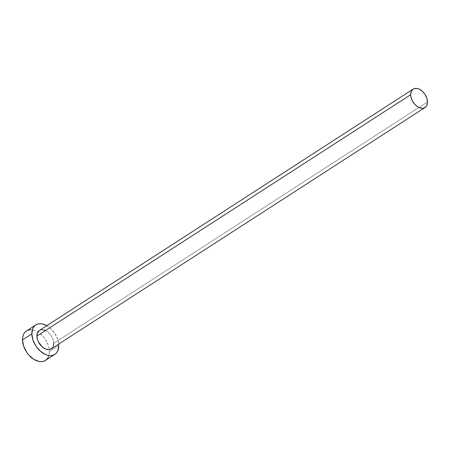 <?xml version="1.0" encoding="UTF-8"?>
<svg xmlns="http://www.w3.org/2000/svg" width="450" height="450" viewBox="0 0 450 450"><rect width="100%" height="100%" fill="white"/><g stroke="black" fill="none" stroke-linecap="round" stroke-linejoin="round"><path stroke-width="0.34" stroke-dasharray="2.25 1.69" d="M45.169 330.368L48.398 332.454L51.165 335.644L53.032 339.441L53.73 343.277L427.5 101.919L53.73 343.277A10.952 7.099 57.1 0 0 48.476 332.522A10.952 7.099 57.1 0 0 39.369 330.469M45.658 360.304L45.489 360.416A17.527 11.362 57.1 0 0 49.438 351.473L58.781 345.437L49.438 351.473A17.527 11.362 57.1 0 0 49.309 349.588A17.527 11.362 57.1 0 0 37.918 331.948A17.527 11.362 57.1 0 0 26.46 330.981M46.822 325.654A17.527 11.362 -122.9 0 1 58.708 344.059L57.667 339.306L54.669 333.225L50.254 328.129L46.822 325.654M53.145 346.562L52.391 347.833M40.517 329.929L41.957 329.698M48.504 356.726L49.438 351.473L49.134 348.457L48.324 345.336L45.326 339.261L43.256 336.532L38.368 332.229L35.736 330.817L33.114 329.979L30.6 329.743M51.255 348.874A10.952 7.099 57.1 0 0 53.73 343.277"/><path stroke-width="0.67" d="M413.139 89.111L39.369 330.469A10.952 7.099 57.1 0 0 36.894 336.066L410.664 94.708A10.952 7.099 -122.9 0 1 413.139 89.111A10.952 7.099 -122.9 0 1 422.241 91.164A10.952 7.099 -122.9 0 1 427.5 101.919A10.952 7.099 -122.9 0 1 425.025 107.516A10.952 7.099 -122.9 0 1 415.918 105.457A10.952 7.099 -122.9 0 1 410.664 94.708L36.894 336.066L37.479 332.781L39.257 330.542L40.517 329.929M35.803 324.945L26.46 330.981A17.527 11.362 57.1 0 0 22.5 339.936L31.843 333.9A17.527 11.362 -122.9 0 1 35.803 324.945A17.527 11.362 -122.9 0 1 46.822 325.654L42.458 323.949L39.943 323.713L37.637 324.09L35.623 325.063L33.986 326.604L32.782 328.641L31.843 333.9L22.5 339.936A17.527 11.362 57.1 0 0 30.909 357.137A17.527 11.362 57.1 0 0 45.478 360.428L54.821 354.392A17.527 11.362 -122.9 0 1 40.252 351.107A17.527 11.362 -122.9 0 1 31.843 333.9L32.957 340.031L35.955 346.112L40.376 351.208L45.546 354.549L48.172 355.393L50.681 355.624L52.993 355.247L55.001 354.274L56.644 352.733L57.848 350.696L58.781 345.437A17.527 11.362 -122.9 0 1 54.821 354.392M58.708 344.059A17.527 11.362 -122.9 0 1 58.781 345.437L58.708 344.059M53.73 343.277L53.145 346.562M52.391 347.833L50.113 349.408L48.667 349.644L45.461 348.969L42.227 346.882L38.396 341.837L37.592 339.896L36.894 336.066A10.952 7.099 57.1 0 0 42.154 346.815A10.952 7.099 57.1 0 0 51.255 348.874L425.025 107.516M41.957 329.698L45.169 330.368M30.6 329.743L28.294 330.126L26.28 331.099L24.637 332.64L23.434 334.676L22.714 337.14L22.5 339.936L23.614 346.067L26.612 352.147L28.682 354.87L33.57 359.173L38.824 361.423L41.338 361.659L43.644 361.282L45.658 360.304L47.301 358.768L48.504 356.726M410.664 94.708L410.856 96.593L412.166 100.485L414.529 104.046L417.583 106.734L419.226 107.617L422.438 108.287L423.877 108.051L426.161 106.481L426.915 105.204L427.5 101.919L426.803 98.083L424.929 94.286L422.168 91.097L418.933 89.01L417.296 88.487L414.281 88.577L413.027 89.184L411.249 91.423L410.664 94.708"/></g></svg>
